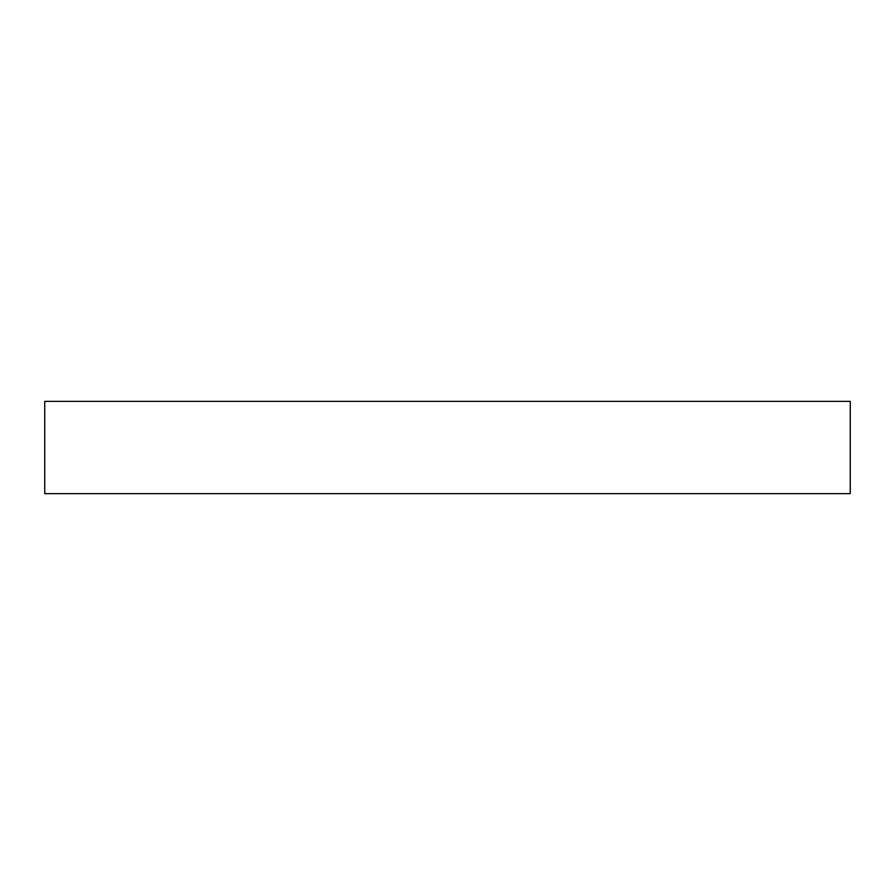 <?xml version="1.0" encoding="UTF-8"?>
<svg xmlns="http://www.w3.org/2000/svg" width="895" height="895" viewBox="0 0 895 895"><rect width="100%" height="100%" fill="white"/><g stroke="black" fill="none" stroke-linecap="round" stroke-linejoin="round"><path stroke-width="1.34" d="M850.25 493.626L850.25 401.374L44.75 401.374L44.75 493.626L850.25 493.626"/></g></svg>
